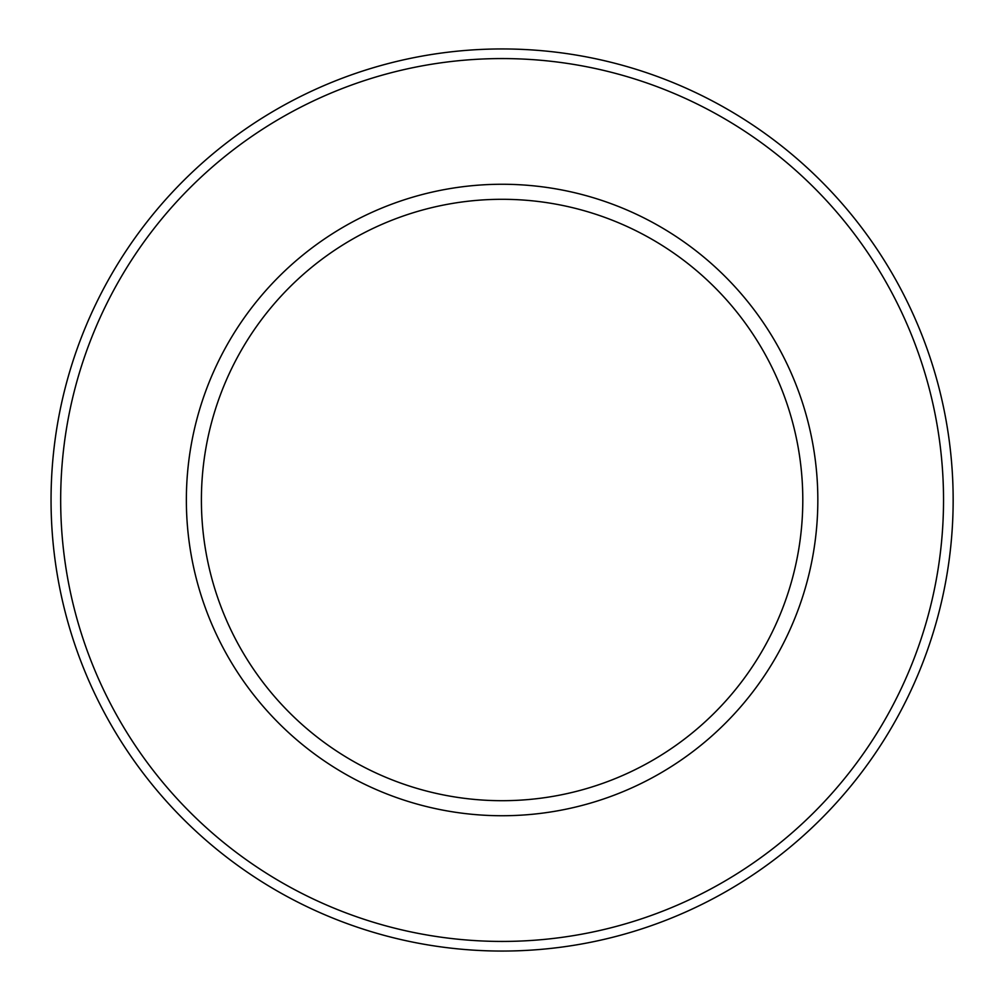 <?xml version="1.0" encoding="UTF-8"?>
<svg xmlns="http://www.w3.org/2000/svg" width="1000" height="1000" viewBox="0 0 1000 1000"><rect width="100%" height="100%" fill="white"/><g stroke="black" fill="none" stroke-linecap="round" stroke-linejoin="round"><path stroke-width="1.5" d="M51.05 500A451.05 451.05 0 0 0 727.625 890.625A451.05 451.05 0 0 0 727.625 109.375A451.05 451.05 0 0 0 51.05 500M60.675 500A441.425 441.425 0 0 0 722.812 882.288A441.425 441.425 0 0 0 722.812 117.713A441.425 441.425 0 0 0 60.675 500M186.363 500A315.738 315.738 0 0 0 659.963 773.438A315.738 315.738 0 0 0 659.963 226.562A315.738 315.738 0 0 0 186.363 500M201.4 500A300.7 300.7 0 0 0 652.45 760.413A300.7 300.7 0 0 0 652.45 239.587A300.7 300.7 0 0 0 201.4 500"/></g></svg>

